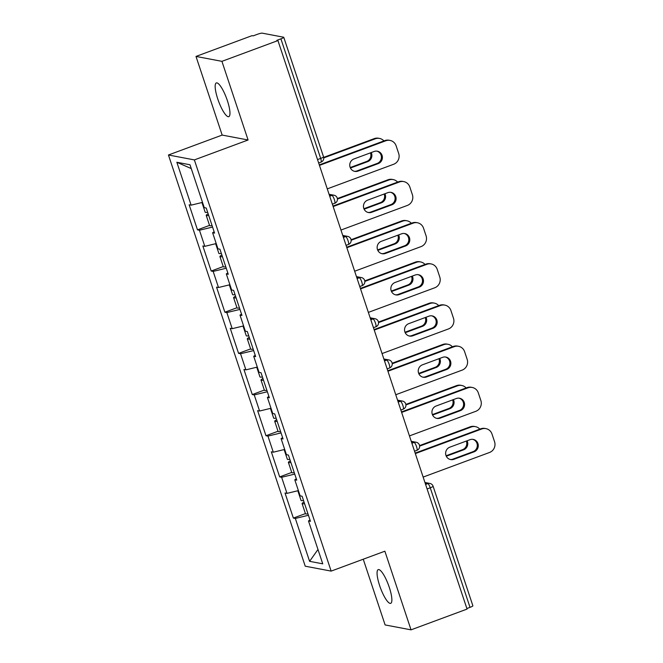 <?xml version="1.0" encoding="UTF-8"?>
<svg xmlns="http://www.w3.org/2000/svg" width="663" height="663" viewBox="0 0 663 663"><rect width="100%" height="100%" fill="white"/><g stroke="black" fill="none" stroke-linecap="round" stroke-linejoin="round"><path stroke-width="0.99" d="M379.626 585.562A17.976 4.26 69.7 0 1 378.217 569.633A17.976 4.26 69.7 0 1 389.305 587.401A17.976 4.26 69.7 0 1 390.714 603.33A17.976 4.26 69.7 0 1 379.626 585.562M217.729 98.878A17.976 4.26 69.7 0 1 216.32 82.941A17.976 4.26 69.7 0 1 227.401 100.71A17.976 4.26 69.7 0 1 228.81 116.647A17.976 4.26 69.7 0 1 217.729 98.878M363.249 559.216L385.112 624.936L411.035 629.85L467.059 609.082L277.938 40.576L221.923 61.344L195.999 56.43L222.163 135.078L168.443 154.993L305.229 566.194L331.152 571.108L194.367 159.907L168.443 154.993M195.999 56.43L252.015 35.661L253.15 35.877L257.244 34.36A4.21 0.58 -18.4 0 1 262.216 33.15L283.607 37.211A4.21 0.58 -18.4 0 1 283.764 37.302L323.536 156.858A4.21 0.58 -18.4 0 1 320.677 158.407L280.905 38.844L276.811 40.36L277.938 40.576M317.975 549.486L309.596 561.337L322.748 563.832L308.486 520.944L310.45 521.317L302.104 496.239L300.14 495.866L294.786 479.772L296.32 478.843M309.596 561.337L295.333 518.449L293.369 518.076L305.428 513.601M298.391 490.603L286.988 493.371L285.024 492.999L293.369 518.076M286.988 493.371L281.634 477.277L279.67 476.904L291.728 472.429M284.692 449.431L273.297 452.199L271.324 451.826L279.67 476.904M273.297 452.199L267.935 436.097L265.971 435.724L278.029 431.257M271.001 408.259L259.598 411.027L257.634 410.654L265.971 435.724M259.598 411.027L254.244 394.924L252.28 394.551L264.338 390.084M257.302 367.087L245.898 369.855L243.934 369.482L252.28 394.551M245.898 369.855L240.545 353.752L238.581 353.379L250.639 348.912M243.603 325.914L232.207 328.682L230.235 328.309L238.581 353.379M232.207 328.682L226.845 312.58L224.881 312.207L236.94 307.74M229.912 284.742L218.508 287.51L216.544 287.137L224.881 312.207M218.508 287.51L213.154 271.407L211.19 271.034L223.249 266.567M216.213 243.561L204.809 246.338L202.845 245.965L211.19 271.034M204.809 246.338L199.455 230.235L197.491 229.862L209.549 225.387M202.513 202.389L191.118 205.157L189.146 204.784L197.491 229.862M191.118 205.157L176.847 162.269L189.999 164.764L204.262 207.652L206.234 208.025L214.572 233.103L212.608 232.73L217.961 248.832L219.925 249.205L228.271 274.275L226.307 273.902L231.66 290.004L233.625 290.377L241.962 315.447L239.998 315.074L245.351 331.177L247.324 331.55L255.661 356.619L253.697 356.246L259.051 372.349L261.015 372.722L269.36 397.792L267.396 397.419L272.75 413.521L274.714 413.894L283.051 438.964L281.087 438.591L286.441 454.694L288.413 455.067L296.751 480.145L294.786 479.772M294.737 474.095L281.634 477.277M281.046 432.914L267.935 436.097M281.087 438.591L282.62 437.663M267.346 391.742L254.244 394.924M267.396 397.419L268.921 396.491M253.647 350.57L240.545 353.752M253.697 356.246L255.23 355.318M239.956 309.397L226.845 312.58M239.998 315.074L241.531 314.146M226.257 268.225L213.154 271.407M226.307 273.902L227.832 272.974M212.558 227.053L199.455 230.235M212.608 232.73L214.141 231.801M280.905 38.844A4.21 0.58 -18.4 0 0 283.764 37.302M191.267 168.584L176.847 162.269M470.017 607.349L430.246 487.794A4.21 0.58 161.6 0 0 433.105 486.244L472.885 605.808A4.21 0.58 161.6 0 1 470.017 607.349L466.868 608.518M411.035 629.85L384.871 551.202L331.152 571.108M222.163 135.078L248.086 139.992L221.923 61.344M248.086 139.992L194.367 159.907M308.436 515.267L295.333 518.449M308.486 520.944L310.011 520.016M376.891 151.131A6.456 6.216 -79.3 0 1 377.214 163.429L357.009 170.921A6.456 6.216 -79.3 0 1 354.282 171.269M319.293 164.888L384.847 140.589A8.428 8.105 -79.3 0 1 389.048 140.233L390.035 140.415A8.428 8.105 100.7 0 0 385.833 140.771L384.847 140.589M390.035 140.415A8.428 8.105 100.7 0 1 396.134 145.852L398.687 153.501A8.428 8.105 100.7 0 1 393.64 164.267L327.273 188.872M319.458 165.377L385.833 140.771M378.2 163.612L357.987 171.104A6.456 6.216 -79.3 0 1 349.766 165.568A6.456 6.216 -79.3 0 1 353.951 158.963L374.156 151.479A6.456 6.216 -79.3 0 1 382.385 157.015A6.456 6.216 -79.3 0 1 378.2 163.612L377.214 163.429M208.165 213.851A9.265 1.276 -18.4 0 0 206.218 215.384A9.265 1.276 -18.4 0 0 208.696 215.45M206.218 215.384L209.599 225.544A9.265 1.276 -18.4 0 0 212.077 225.611M350.42 168.029L367.692 161.623A6.456 6.216 100.7 0 0 371.222 152.565M383.935 140.929A8.428 8.105 100.7 0 0 375.324 138.782L374.338 138.592L323.677 157.38M323.743 157.902L375.324 138.782M201.942 202.53L205.165 212.218A9.265 1.276 -18.4 0 0 207.643 212.284M350.213 167.557L366.714 161.441A6.456 6.216 100.7 0 0 370.451 152.846M374.338 138.592A8.428 8.105 -79.3 0 1 378.548 138.236L379.526 138.426M390.582 192.303A6.456 6.216 -79.3 0 1 390.913 204.602L370.7 212.094A6.456 6.216 -79.3 0 1 367.973 212.442M332.992 206.06L398.546 181.761A8.428 8.105 -79.3 0 1 402.748 181.405L403.734 181.587A8.428 8.105 100.7 0 0 399.524 181.952L398.546 181.761M403.734 181.587A8.428 8.105 100.7 0 1 409.833 187.024L412.378 194.673A8.428 8.105 100.7 0 1 407.339 205.439L340.964 230.044M333.157 206.549L399.524 181.952M391.891 204.792L371.686 212.276A6.456 6.216 -79.3 0 1 363.465 206.74A6.456 6.216 -79.3 0 1 367.65 200.143L387.855 192.651A6.456 6.216 -79.3 0 1 396.084 198.187A6.456 6.216 -79.3 0 1 391.891 204.792L390.913 204.602M404.281 233.475A6.456 6.216 -79.3 0 1 404.612 245.774L384.399 253.266A6.456 6.216 -79.3 0 1 381.673 253.614M346.691 247.233L412.237 222.934A8.428 8.105 -79.3 0 1 416.447 222.577L417.425 222.76A8.428 8.105 100.7 0 0 413.223 223.124L412.237 222.934M417.425 222.76A8.428 8.105 100.7 0 1 423.533 228.196L426.077 235.846A8.428 8.105 100.7 0 1 421.038 246.611L354.664 271.217M346.848 247.722L413.223 223.124M405.59 245.965L385.385 253.457A6.456 6.216 -79.3 0 1 377.156 247.912A6.456 6.216 -79.3 0 1 381.341 241.315L401.554 233.824A6.456 6.216 -79.3 0 1 409.775 239.36A6.456 6.216 -79.3 0 1 405.59 245.965L404.612 245.774M417.98 274.648A6.456 6.216 -79.3 0 1 418.303 286.946L398.098 294.438A6.456 6.216 -79.3 0 1 395.372 294.786M360.382 288.405L425.936 264.106A8.428 8.105 -79.3 0 1 430.138 263.75L431.124 263.932A8.428 8.105 100.7 0 0 426.922 264.297L425.936 264.106M431.124 263.932A8.428 8.105 100.7 0 1 437.224 269.369L439.776 277.018A8.428 8.105 100.7 0 1 434.729 287.783L368.363 312.389M360.548 288.894L426.922 264.297M419.289 287.137L399.076 294.629A6.456 6.216 -79.3 0 1 390.855 289.085A6.456 6.216 -79.3 0 1 395.04 282.488L415.245 274.996A6.456 6.216 -79.3 0 1 423.475 280.532A6.456 6.216 -79.3 0 1 419.289 287.137L418.303 286.946M431.671 315.82A6.456 6.216 -79.3 0 1 432.003 328.119L411.789 335.611A6.456 6.216 -79.3 0 1 409.063 335.959M374.081 329.577L439.635 305.278A8.428 8.105 -79.3 0 1 443.837 304.922L444.823 305.113A8.428 8.105 100.7 0 0 440.613 305.469L439.635 305.278M444.823 305.113A8.428 8.105 100.7 0 1 450.923 310.541L453.467 318.199A8.428 8.105 100.7 0 1 448.428 328.956L382.054 353.561M374.247 330.075L440.613 305.469M432.98 328.309L412.776 335.801A6.456 6.216 -79.3 0 1 404.554 330.257A6.456 6.216 -79.3 0 1 408.739 323.66L428.944 316.168A6.456 6.216 -79.3 0 1 437.174 321.704A6.456 6.216 -79.3 0 1 432.98 328.309L432.003 328.119M445.37 356.992A6.456 6.216 -79.3 0 1 445.702 369.299L425.489 376.783A6.456 6.216 -79.3 0 1 422.762 377.131M387.78 370.758L453.326 346.451A8.428 8.105 -79.3 0 1 457.536 346.094L458.514 346.285A8.428 8.105 100.7 0 0 454.312 346.641L453.326 346.451M458.514 346.285A8.428 8.105 100.7 0 1 464.622 351.713L467.166 359.371A8.428 8.105 100.7 0 1 462.128 370.128L395.753 394.734M387.938 371.247L454.312 346.641M446.68 369.482L426.475 376.974A6.456 6.216 -79.3 0 1 418.245 371.429A6.456 6.216 -79.3 0 1 422.43 364.832L442.644 357.34A6.456 6.216 -79.3 0 1 450.865 362.885A6.456 6.216 -79.3 0 1 446.68 369.482L445.702 369.299M221.865 255.023A9.265 1.276 -18.4 0 0 219.917 256.556A9.265 1.276 -18.4 0 0 222.395 256.622M219.917 256.556L223.298 266.717A9.265 1.276 -18.4 0 0 225.776 266.783M364.111 209.201L381.391 202.795A6.456 6.216 100.7 0 0 384.921 193.737M397.634 182.101A8.428 8.105 100.7 0 0 389.024 179.955L388.037 179.772L337.368 198.552M337.442 199.074L389.024 179.955M215.641 243.702L218.865 253.39A9.265 1.276 -18.4 0 0 221.343 253.457M363.904 208.729L380.405 202.613A6.456 6.216 100.7 0 0 384.15 194.019M388.037 179.772A8.428 8.105 -79.3 0 1 392.239 179.408L393.225 179.598M235.564 296.195A9.265 1.276 -18.4 0 0 233.616 297.728A9.265 1.276 -18.4 0 0 236.094 297.795M233.616 297.728L236.998 307.889A9.265 1.276 -18.4 0 0 239.476 307.955M377.811 250.374L395.082 243.967A6.456 6.216 100.7 0 0 398.62 234.909M411.333 223.274A8.428 8.105 100.7 0 0 402.714 221.127L401.737 220.945L351.067 239.724M351.133 240.246L402.714 221.127M229.34 284.875L232.564 294.563A9.265 1.276 -18.4 0 0 235.042 294.629M377.603 249.901L394.104 243.785A6.456 6.216 100.7 0 0 397.841 235.199M401.737 220.945A8.428 8.105 -79.3 0 1 405.938 220.58L406.916 220.771M249.255 337.368A9.265 1.276 -18.4 0 0 247.307 338.901A9.265 1.276 -18.4 0 0 249.794 338.967M247.307 338.901L250.689 349.061A9.265 1.276 -18.4 0 0 253.167 349.128M391.51 291.546L408.781 285.14A6.456 6.216 100.7 0 0 412.311 276.081M425.024 264.446A8.428 8.105 100.7 0 0 416.414 262.299L415.428 262.117L364.766 280.897M364.832 281.419L416.414 262.299M243.031 326.047L246.255 335.735A9.265 1.276 -18.4 0 0 248.733 335.801M391.303 291.074L407.803 284.957A6.456 6.216 100.7 0 0 411.541 276.372M415.428 262.117A8.428 8.105 -79.3 0 1 419.638 261.752L420.615 261.943M262.954 378.54A9.265 1.276 -18.4 0 0 261.007 380.073A9.265 1.276 -18.4 0 0 263.484 380.139M261.007 380.073L264.388 390.242A9.265 1.276 -18.4 0 0 266.866 390.3M405.201 332.718L422.48 326.312A6.456 6.216 100.7 0 0 426.011 317.254M438.724 305.618A8.428 8.105 100.7 0 0 430.113 303.472L429.127 303.289L378.457 322.069M378.532 322.599L430.113 303.472M256.73 367.219L259.954 376.907A9.265 1.276 -18.4 0 0 262.432 376.974M404.994 332.246L421.494 326.13A6.456 6.216 100.7 0 0 425.24 317.544M429.127 303.289A8.428 8.105 -79.3 0 1 433.329 302.933L434.315 303.115M276.653 419.712A9.265 1.276 -18.4 0 0 274.706 421.254A9.265 1.276 -18.4 0 0 277.184 421.312M274.706 421.254L278.087 431.414A9.265 1.276 -18.4 0 0 280.565 431.48M418.9 373.891L436.171 367.493A6.456 6.216 100.7 0 0 439.71 358.426M452.423 346.79A8.428 8.105 100.7 0 0 443.804 344.644L442.826 344.462L392.156 363.241M392.223 363.772L443.804 344.644M270.429 408.4L273.653 418.08A9.265 1.276 -18.4 0 0 276.131 418.146M418.693 373.418L435.193 367.302A6.456 6.216 100.7 0 0 438.931 358.716M442.826 344.462A8.428 8.105 -79.3 0 1 447.028 344.105L448.006 344.288M459.069 398.165A6.456 6.216 -79.3 0 1 459.393 410.472L439.188 417.963A6.456 6.216 -79.3 0 1 436.461 418.312M401.471 411.93L467.025 387.631A8.428 8.105 -79.3 0 1 471.227 387.267L472.213 387.457A8.428 8.105 100.7 0 0 468.012 387.814L467.025 387.631M472.213 387.457A8.428 8.105 100.7 0 1 478.313 392.886L480.866 400.543A8.428 8.105 100.7 0 1 475.819 411.3L409.452 435.906M401.637 412.419L468.012 387.814M460.379 410.654L440.166 418.146A6.456 6.216 -79.3 0 1 431.945 412.601A6.456 6.216 -79.3 0 1 436.13 406.005L456.335 398.513A6.456 6.216 -79.3 0 1 464.564 404.057A6.456 6.216 -79.3 0 1 460.379 410.654L459.393 410.472M290.344 460.884A9.265 1.276 -18.4 0 0 288.397 462.426A9.265 1.276 -18.4 0 0 290.883 462.492M288.397 462.426L291.778 472.586A9.265 1.276 -18.4 0 0 294.256 472.653M432.599 415.063L449.87 408.665A6.456 6.216 100.7 0 0 453.401 399.598M466.114 387.963A8.428 8.105 100.7 0 0 457.503 385.825L456.517 385.634L405.855 404.413M405.922 404.944L457.503 385.825M284.12 449.572L287.344 459.26A9.265 1.276 -18.4 0 0 289.822 459.318M432.392 414.59L448.892 408.474A6.456 6.216 100.7 0 0 452.63 399.888M456.517 385.634A8.428 8.105 -79.3 0 1 460.727 385.278L461.705 385.46M472.76 439.337A6.456 6.216 -79.3 0 1 473.092 451.644L452.879 459.136A6.456 6.216 -79.3 0 1 450.152 459.484M415.171 453.102L480.725 428.804A8.428 8.105 -79.3 0 1 484.926 428.439L485.913 428.63A8.428 8.105 100.7 0 0 481.703 428.986L480.725 428.804M485.913 428.63A8.428 8.105 100.7 0 1 492.012 434.058L494.557 441.715A8.428 8.105 100.7 0 1 489.518 452.481L423.143 477.078M415.336 453.591L481.703 428.986M474.07 451.826L453.865 459.318A6.456 6.216 -79.3 0 1 445.644 453.782A6.456 6.216 -79.3 0 1 449.829 447.177L470.034 439.685A6.456 6.216 -79.3 0 1 478.263 445.229A6.456 6.216 -79.3 0 1 474.07 451.826L473.092 451.644M304.044 502.057A9.265 1.276 -18.4 0 0 302.096 503.598A9.265 1.276 -18.4 0 0 304.574 503.665M302.096 503.598L305.477 513.759A9.265 1.276 -18.4 0 0 307.955 513.825M446.29 456.235L463.57 449.837A6.456 6.216 100.7 0 0 467.1 440.779M479.813 429.135A8.428 8.105 100.7 0 0 471.202 426.997L470.216 426.806L419.546 445.594M419.621 446.116L471.202 426.997M297.82 490.744L301.043 500.432A9.265 1.276 -18.4 0 0 303.521 500.499M446.083 455.763L462.583 449.647A6.456 6.216 100.7 0 0 466.329 441.061M470.216 426.806A8.428 8.105 -79.3 0 1 474.418 426.45L475.404 426.632M317.527 159.576L320.677 158.407A4.21 0.994 69.7 0 1 321 162.137A4.21 4.21 0 0 0 323.536 156.858M425.596 484.429L427.792 483.617A4.21 0.994 -110.3 0 1 430.246 487.794L427.096 488.954M329.718 196.223L331.923 195.403L329.279 194.905M334.019 195.229A4.21 4.053 100.7 0 0 331.923 195.403A4.21 0.994 -110.3 0 1 334.367 199.58A4.21 0.994 69.7 0 1 334.699 203.309A4.21 4.21 0 0 0 334.019 195.229L329.072 194.284M343.417 237.395L345.614 236.575L342.978 236.078M357.108 278.568L359.313 277.747L356.669 277.25M370.808 319.74L373.012 318.928L370.368 318.422M384.507 360.912L386.703 360.1L384.068 359.595M398.198 402.085L400.402 401.272L397.759 400.767M411.897 443.257L414.102 442.445L411.458 441.939M424.95 482.498L429.897 483.435A4.21 4.053 100.7 0 0 427.792 483.617L425.157 483.12M347.719 236.401A4.21 4.053 100.7 0 0 345.614 236.575A4.21 0.994 -110.3 0 1 348.067 240.752A4.21 0.994 69.7 0 1 348.398 244.49A4.21 4.21 0 0 0 347.719 236.401L342.771 235.456M361.418 277.573A4.21 4.053 100.7 0 0 359.313 277.747A4.21 0.994 -110.3 0 1 361.766 281.924A4.21 0.994 69.7 0 1 362.089 285.662A4.21 4.21 0 0 0 361.418 277.573L356.47 276.637M375.109 318.746A4.21 4.053 100.7 0 0 373.012 318.928A4.21 0.994 -110.3 0 1 375.457 323.096A4.21 0.994 69.7 0 1 375.788 326.834A4.21 4.21 0 0 0 375.109 318.746L370.161 317.809M388.808 359.918A4.21 4.053 100.7 0 0 386.703 360.1A4.21 0.994 -110.3 0 1 389.156 364.269A4.21 0.994 69.7 0 1 389.488 368.006A4.21 4.21 0 0 0 388.808 359.918L383.86 358.981M402.507 401.09A4.21 4.053 100.7 0 0 400.402 401.272A4.21 0.994 -110.3 0 1 402.855 405.441A4.21 0.994 69.7 0 1 403.179 409.179A4.21 4.21 0 0 0 402.507 401.09L397.56 400.154M416.198 442.262A4.21 4.053 100.7 0 0 414.102 442.445A4.21 0.994 -110.3 0 1 416.546 446.622A4.21 0.994 69.7 0 1 416.878 450.351A4.21 4.21 0 0 0 416.198 442.262L411.251 441.326M357.987 171.104L357.009 170.921M366.714 161.441L367.692 161.623M371.686 212.276L370.7 212.094M385.385 253.457L384.399 253.266M399.076 294.629L398.098 294.438M412.776 335.801L411.789 335.611M426.475 376.974L425.489 376.783M380.405 202.613L381.391 202.795M394.104 243.785L395.082 243.967M407.803 284.957L408.781 285.14M421.494 326.13L422.48 326.312M435.193 367.302L436.171 367.493M440.166 418.146L439.188 417.963M448.892 408.474L449.87 408.665M453.865 459.318L452.879 459.136M462.583 449.647L463.57 449.837M318.671 163.007L321 162.137M332.362 204.179L334.699 203.309M346.061 245.351L348.398 244.49M359.76 286.524L362.089 285.662M373.451 327.696L375.788 326.834M387.151 368.868L389.488 368.006M400.85 410.041L403.179 409.179M414.541 451.221L416.878 450.351M433.105 486.244A4.21 4.21 0 0 0 429.897 483.435"/></g></svg>
